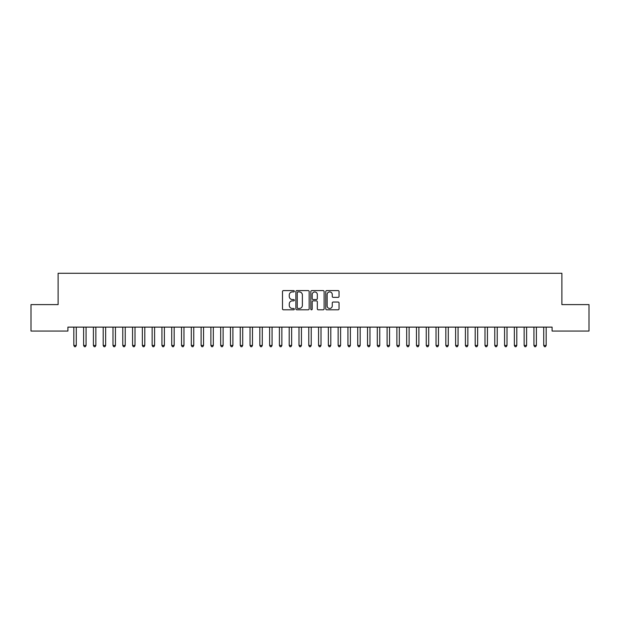 <?xml version="1.0" encoding="UTF-8"?>
<svg xmlns="http://www.w3.org/2000/svg" width="620" height="620" viewBox="0 0 620 620"><rect width="100%" height="100%" fill="white"/><g stroke="black" fill="none" stroke-linecap="round" stroke-linejoin="round"><path stroke-width="0.93" d="M294.337 291.26A0.674 0.674 0 0 0 293.663 290.594L283.456 290.594A0.961 0.961 0 0 0 282.495 291.555L282.495 308.845A0.961 0.961 0 0 0 283.456 309.806L293.663 309.806A0.674 0.674 0 0 0 294.337 309.14A0.674 0.674 0 0 0 293.663 308.466L292.346 308.466A3.077 3.077 0 0 1 289.269 305.389L289.269 303.947A3.077 3.077 0 0 1 292.346 300.871L293.663 300.871A0.674 0.674 0 0 0 294.337 300.204A0.674 0.674 0 0 0 293.663 299.53L292.346 299.53A3.077 3.077 0 0 1 289.269 296.453L289.269 295.012A3.077 3.077 0 0 1 292.346 291.935L293.663 291.935A0.674 0.674 0 0 0 294.337 291.26M338.086 297.368A0.961 0.961 0 0 0 339.047 296.406L339.047 291.555A0.961 0.961 0 0 0 338.086 290.594L326.74 290.594A0.961 0.961 0 0 0 325.779 291.555L325.779 308.845A0.961 0.961 0 0 0 326.74 309.806L338.086 309.806A0.961 0.961 0 0 0 339.047 308.845L339.047 302.986A0.961 0.961 0 0 0 338.086 302.025L333.227 302.025A0.961 0.961 0 0 0 332.266 302.986L332.266 305.892A2.573 2.573 0 0 1 329.701 308.466A2.573 2.573 0 0 1 327.128 305.892L327.128 294.508A2.573 2.573 0 0 1 329.701 291.935A2.573 2.573 0 0 1 332.266 294.508L332.266 296.406A0.961 0.961 0 0 0 333.227 297.368L338.086 297.368M552.095 327.12L67.906 327.12L67.906 331.041L31 331.041L31 304.606L58.117 304.606L58.117 273.281L561.883 273.281L561.883 304.606L589 304.606L589 331.041L552.095 331.041L552.095 327.12M309.163 291.555A0.961 0.961 0 0 0 308.202 290.594L296.856 290.594A0.961 0.961 0 0 0 295.895 291.555L295.895 308.845A0.961 0.961 0 0 0 296.856 309.806L308.202 309.806A0.961 0.961 0 0 0 309.163 308.845L309.163 291.555M311.798 290.594L323.144 290.594A0.961 0.961 0 0 1 324.105 291.555L324.105 308.845A0.961 0.961 0 0 1 323.144 309.806L318.285 309.806A0.961 0.961 0 0 1 317.324 308.845L317.324 301.832A0.961 0.961 0 0 0 316.363 300.871L313.147 300.871A0.961 0.961 0 0 0 312.185 301.832L312.185 309.14A0.674 0.674 0 0 1 311.511 309.806A0.674 0.674 0 0 1 310.837 309.14L310.837 291.555A0.961 0.961 0 0 1 311.798 290.594M297.918 291.935A0.674 0.674 0 0 0 297.244 292.609L297.244 307.791A0.674 0.674 0 0 0 297.918 308.466L299.313 308.466A3.077 3.077 0 0 0 302.382 305.389L302.382 295.012A3.077 3.077 0 0 0 299.313 291.935L297.918 291.935M317.324 294.554A2.573 2.573 0 0 0 314.759 291.981A2.573 2.573 0 0 0 312.185 294.554L312.185 298.569A0.961 0.961 0 0 0 313.147 299.53L316.363 299.53A0.961 0.961 0 0 0 317.324 298.569L317.324 294.554M73.703 327.12L73.757 327.267A0.977 0.977 -179.4 0 1 73.827 327.631L73.827 345.449L76.276 345.449L76.276 327.631A0.977 0.977 -179.4 0 1 76.345 327.267L76.407 327.12M76.276 345.449L75.539 346.719L74.563 346.719L73.827 345.449M83.491 327.12L83.545 327.267A0.977 0.977 -179.4 0 1 83.615 327.631L83.615 345.449L86.064 345.449L86.064 327.631A0.977 0.977 -179.4 0 1 86.133 327.267L86.195 327.12M86.064 345.449L85.335 346.719L84.351 346.719L83.615 345.449M93.279 327.12L93.333 327.267A0.977 0.977 -179.4 0 1 93.411 327.631L93.411 345.449L95.852 345.449L95.852 327.631A0.977 0.977 -179.4 0 1 95.93 327.267L95.984 327.12M95.852 345.449L95.123 346.719L94.139 346.719L93.411 345.449M103.067 327.12L103.129 327.267A0.977 0.977 -179.4 0 1 103.199 327.631L103.199 345.449L105.648 345.449L105.648 327.631A0.977 0.977 -179.4 0 1 105.718 327.267L105.772 327.12M105.648 345.449L104.912 346.719L103.935 346.719L103.199 345.449M112.856 327.12L112.917 327.267A0.977 0.977 -179.4 0 1 112.987 327.631L112.987 345.449L115.436 345.449L115.436 327.631A0.977 0.977 -179.4 0 1 115.506 327.267L115.56 327.12M115.436 345.449L114.7 346.719L113.724 346.719L112.987 345.449M122.651 327.12L122.706 327.267A0.977 0.977 -179.4 0 1 122.775 327.631L122.775 345.449L125.225 345.449L125.225 327.631A0.977 0.977 -179.4 0 1 125.294 327.267L125.349 327.12M125.225 345.449L124.488 346.719L123.512 346.719L122.775 345.449M132.44 327.12L132.494 327.267A0.977 0.977 -179.4 0 1 132.564 327.631L132.564 345.449L135.013 345.449L135.013 327.631A0.977 0.977 -179.4 0 1 135.083 327.267L135.144 327.12M135.013 345.449L134.276 346.719L133.3 346.719L132.564 345.449M142.228 327.12L142.282 327.267A0.977 0.977 -179.4 0 1 142.352 327.631L142.352 345.449L144.801 345.449L144.801 327.631A0.977 0.977 -179.4 0 1 144.871 327.267L144.933 327.12M144.801 345.449L144.065 346.719L143.088 346.719L142.352 345.449M152.016 327.12L152.071 327.267A0.977 0.977 -179.4 0 1 152.148 327.631L152.148 345.449L154.589 345.449L154.589 327.631A0.977 0.977 -179.4 0 1 154.667 327.267L154.721 327.12M154.589 345.449L153.861 346.719L152.876 346.719L152.148 345.449M161.805 327.12L161.867 327.267A0.977 0.977 -179.4 0 1 161.936 327.631L161.936 345.449L164.385 345.449L164.385 327.631A0.977 0.977 -179.4 0 1 164.455 327.267L164.509 327.12M164.385 345.449L163.649 346.719L162.665 346.719L161.936 345.449M171.593 327.12L171.655 327.267A0.977 0.977 -179.4 0 1 171.725 327.631L171.725 345.449L174.174 345.449L174.174 327.631A0.977 0.977 -179.4 0 1 174.243 327.267L174.298 327.12M174.174 345.449L173.437 346.719L172.461 346.719L171.725 345.449M181.381 327.12L181.443 327.267A0.977 0.977 -179.4 0 1 181.513 327.631L181.513 345.449L183.962 345.449L183.962 327.631A0.977 0.977 -179.4 0 1 184.032 327.267L184.086 327.12M183.962 345.449L183.225 346.719L182.249 346.719L181.513 345.449M191.177 327.12L191.231 327.267A0.977 0.977 -179.4 0 1 191.301 327.631L191.301 345.449L193.75 345.449L193.75 327.631A0.977 0.977 -179.4 0 1 193.82 327.267L193.882 327.12M193.75 345.449L193.014 346.719L192.037 346.719L191.301 345.449M200.965 327.12L201.019 327.267A0.977 0.977 -179.4 0 1 201.089 327.631L201.089 345.449L203.538 345.449L203.538 327.631A0.977 0.977 -179.4 0 1 203.608 327.267L203.67 327.12M203.538 345.449L202.802 346.719L201.826 346.719L201.089 345.449M210.754 327.12L210.808 327.267A0.977 0.977 -179.4 0 1 210.885 327.631L210.885 345.449L213.327 345.449L213.327 327.631A0.977 0.977 -179.4 0 1 213.396 327.267L213.458 327.12M213.327 345.449L212.598 346.719L211.614 346.719L210.885 345.449M220.542 327.12L220.604 327.267A0.977 0.977 -179.4 0 1 220.674 327.631L220.674 345.449L223.115 345.449L223.115 327.631A0.977 0.977 -179.4 0 1 223.192 327.267L223.246 327.12M223.115 345.449L222.386 346.719L221.402 346.719L220.674 345.449M230.33 327.12L230.392 327.267A0.977 0.977 -179.4 0 1 230.462 327.631L230.462 345.449L232.911 345.449L232.911 327.631A0.977 0.977 -179.4 0 1 232.981 327.267L233.035 327.12M232.911 345.449L232.174 346.719L231.198 346.719L230.462 345.449M240.118 327.12L240.18 327.267A0.977 0.977 -179.4 0 1 240.25 327.631L240.25 345.449L242.699 345.449L242.699 327.631A0.977 0.977 -179.4 0 1 242.769 327.267L242.823 327.12M242.699 345.449L241.963 346.719L240.986 346.719L240.25 345.449M249.914 327.12L249.969 327.267A0.977 0.977 -179.4 0 1 250.038 327.631L250.038 345.449L252.487 345.449L252.487 327.631A0.977 0.977 -179.4 0 1 252.557 327.267L252.619 327.12M252.487 345.449L251.751 346.719L250.774 346.719L250.038 345.449M259.703 327.12L259.757 327.267A0.977 0.977 -179.4 0 1 259.827 327.631L259.827 345.449L262.276 345.449L262.276 327.631A0.977 0.977 -179.4 0 1 262.345 327.267L262.407 327.12M262.276 345.449L261.539 346.719L260.563 346.719L259.827 345.449M269.491 327.12L269.545 327.267A0.977 0.977 -179.4 0 1 269.615 327.631L269.615 345.449L272.064 345.449L272.064 327.631A0.977 0.977 -179.4 0 1 272.133 327.267L272.196 327.12M272.064 345.449L271.335 346.719L270.351 346.719L269.615 345.449M279.279 327.12L279.333 327.267A0.977 0.977 -179.4 0 1 279.411 327.631L279.411 345.449L281.852 345.449L281.852 327.631A0.977 0.977 -179.4 0 1 281.929 327.267L281.984 327.12M281.852 345.449L281.124 346.719L280.139 346.719L279.411 345.449M289.067 327.12L289.129 327.267A0.977 0.977 -179.4 0 1 289.199 327.631L289.199 345.449L291.648 345.449L291.648 327.631A0.977 0.977 -179.4 0 1 291.718 327.267L291.772 327.12M291.648 345.449L290.912 346.719L289.935 346.719L289.199 345.449M298.856 327.12L298.918 327.267A0.977 0.977 -179.4 0 1 298.987 327.631L298.987 345.449L301.436 345.449L301.436 327.631A0.977 0.977 -179.4 0 1 301.506 327.267L301.56 327.12M301.436 345.449L300.7 346.719L299.724 346.719L298.987 345.449M308.651 327.12L308.706 327.267A0.977 0.977 -179.4 0 1 308.776 327.631L308.776 345.449L311.224 345.449L311.224 327.631A0.977 0.977 -179.4 0 1 311.294 327.267L311.349 327.12M311.224 345.449L310.488 346.719L309.512 346.719L308.776 345.449M318.44 327.12L318.494 327.267A0.977 0.977 -179.4 0 1 318.564 327.631L318.564 345.449L321.013 345.449L321.013 327.631A0.977 0.977 -179.4 0 1 321.083 327.267L321.144 327.12M321.013 345.449L320.276 346.719L319.3 346.719L318.564 345.449M328.228 327.12L328.282 327.267A0.977 0.977 -179.4 0 1 328.352 327.631L328.352 345.449L330.801 345.449L330.801 327.631A0.977 0.977 -179.4 0 1 330.871 327.267L330.933 327.12M330.801 345.449L330.065 346.719L329.088 346.719L328.352 345.449M338.016 327.12L338.071 327.267A0.977 0.977 -179.4 0 1 338.148 327.631L338.148 345.449L340.589 345.449L340.589 327.631A0.977 0.977 -179.4 0 1 340.667 327.267L340.721 327.12M340.589 345.449L339.861 346.719L338.877 346.719L338.148 345.449M347.804 327.12L347.867 327.267A0.977 0.977 -179.4 0 1 347.936 327.631L347.936 345.449L350.385 345.449L350.385 327.631A0.977 0.977 -179.4 0 1 350.455 327.267L350.509 327.12M350.385 345.449L349.649 346.719L348.665 346.719L347.936 345.449M357.593 327.12L357.655 327.267A0.977 0.977 -179.4 0 1 357.724 327.631L357.724 345.449L360.173 345.449L360.173 327.631A0.977 0.977 -179.4 0 1 360.243 327.267L360.298 327.12M360.173 345.449L359.437 346.719L358.461 346.719L357.724 345.449M367.381 327.12L367.443 327.267A0.977 0.977 -179.4 0 1 367.513 327.631L367.513 345.449L369.962 345.449L369.962 327.631A0.977 0.977 -179.4 0 1 370.031 327.267L370.086 327.12M369.962 345.449L369.226 346.719L368.249 346.719L367.513 345.449M377.177 327.12L377.231 327.267A0.977 0.977 -179.4 0 1 377.301 327.631L377.301 345.449L379.75 345.449L379.75 327.631A0.977 0.977 -179.4 0 1 379.82 327.267L379.882 327.12M379.75 345.449L379.014 346.719L378.037 346.719L377.301 345.449M386.965 327.12L387.019 327.267A0.977 0.977 -179.4 0 1 387.089 327.631L387.089 345.449L389.538 345.449L389.538 327.631A0.977 0.977 -179.4 0 1 389.608 327.267L389.67 327.12M389.538 345.449L388.802 346.719L387.826 346.719L387.089 345.449M396.754 327.12L396.808 327.267A0.977 0.977 -179.4 0 1 396.885 327.631L396.885 345.449L399.327 345.449L399.327 327.631A0.977 0.977 -179.4 0 1 399.396 327.267L399.458 327.12M399.327 345.449L398.598 346.719L397.614 346.719L396.885 345.449M406.542 327.12L406.604 327.267A0.977 0.977 -179.4 0 1 406.674 327.631L406.674 345.449L409.115 345.449L409.115 327.631A0.977 0.977 -179.4 0 1 409.192 327.267L409.246 327.12M409.115 345.449L408.386 346.719L407.402 346.719L406.674 345.449M416.33 327.12L416.392 327.267A0.977 0.977 -179.4 0 1 416.462 327.631L416.462 345.449L418.911 345.449L418.911 327.631A0.977 0.977 -179.4 0 1 418.981 327.267L419.035 327.12M418.911 345.449L418.175 346.719L417.198 346.719L416.462 345.449M426.118 327.12L426.18 327.267A0.977 0.977 -179.4 0 1 426.25 327.631L426.25 345.449L428.699 345.449L428.699 327.631A0.977 0.977 -179.4 0 1 428.769 327.267L428.823 327.12M428.699 345.449L427.963 346.719L426.986 346.719L426.25 345.449M435.914 327.12L435.969 327.267A0.977 0.977 -179.4 0 1 436.038 327.631L436.038 345.449L438.487 345.449L438.487 327.631A0.977 0.977 -179.4 0 1 438.557 327.267L438.619 327.12M438.487 345.449L437.751 346.719L436.775 346.719L436.038 345.449M445.703 327.12L445.757 327.267A0.977 0.977 -179.4 0 1 445.827 327.631L445.827 345.449L448.275 345.449L448.275 327.631A0.977 0.977 -179.4 0 1 448.345 327.267L448.407 327.12M448.275 345.449L447.539 346.719L446.563 346.719L445.827 345.449M455.491 327.12L455.545 327.267A0.977 0.977 -179.4 0 1 455.615 327.631L455.615 345.449L458.064 345.449L458.064 327.631A0.977 0.977 -179.4 0 1 458.134 327.267L458.196 327.12M458.064 345.449L457.335 346.719L456.351 346.719L455.615 345.449M465.279 327.12L465.333 327.267A0.977 0.977 -179.4 0 1 465.411 327.631L465.411 345.449L467.852 345.449L467.852 327.631A0.977 0.977 -179.4 0 1 467.93 327.267L467.984 327.12M467.852 345.449L467.124 346.719L466.139 346.719L465.411 345.449M475.067 327.12L475.129 327.267A0.977 0.977 -179.4 0 1 475.199 327.631L475.199 345.449L477.648 345.449L477.648 327.631A0.977 0.977 -179.4 0 1 477.718 327.267L477.772 327.12M477.648 345.449L476.912 346.719L475.935 346.719L475.199 345.449M484.856 327.12L484.918 327.267A0.977 0.977 -179.4 0 1 484.987 327.631L484.987 345.449L487.436 345.449L487.436 327.631A0.977 0.977 -179.4 0 1 487.506 327.267L487.56 327.12M487.436 345.449L486.7 346.719L485.724 346.719L484.987 345.449M494.651 327.12L494.706 327.267A0.977 0.977 -179.4 0 1 494.775 327.631L494.775 345.449L497.225 345.449L497.225 327.631A0.977 0.977 -179.4 0 1 497.294 327.267L497.349 327.12M497.225 345.449L496.488 346.719L495.512 346.719L494.775 345.449M504.44 327.12L504.494 327.267A0.977 0.977 -179.4 0 1 504.564 327.631L504.564 345.449L507.013 345.449L507.013 327.631A0.977 0.977 -179.4 0 1 507.082 327.267L507.144 327.12M507.013 345.449L506.276 346.719L505.3 346.719L504.564 345.449M514.228 327.12L514.282 327.267A0.977 0.977 -179.4 0 1 514.352 327.631L514.352 345.449L516.801 345.449L516.801 327.631A0.977 0.977 -179.4 0 1 516.871 327.267L516.933 327.12M516.801 345.449L516.065 346.719L515.088 346.719L514.352 345.449M524.016 327.12L524.071 327.267A0.977 0.977 -179.4 0 1 524.148 327.631L524.148 345.449L526.589 345.449L526.589 327.631A0.977 0.977 -179.4 0 1 526.667 327.267L526.721 327.12M526.589 345.449L525.861 346.719L524.876 346.719L524.148 345.449M533.804 327.12L533.866 327.267A0.977 0.977 -179.4 0 1 533.936 327.631L533.936 345.449L536.385 345.449L536.385 327.631A0.977 0.977 -179.4 0 1 536.455 327.267L536.509 327.12M536.385 345.449L535.649 346.719L534.665 346.719L533.936 345.449M543.593 327.12L543.655 327.267A0.977 0.977 -179.4 0 1 543.725 327.631L543.725 345.449L546.173 345.449L546.173 327.631A0.977 0.977 -179.4 0 1 546.243 327.267L546.298 327.12M546.173 345.449L545.437 346.719L544.461 346.719L543.725 345.449"/></g></svg>
